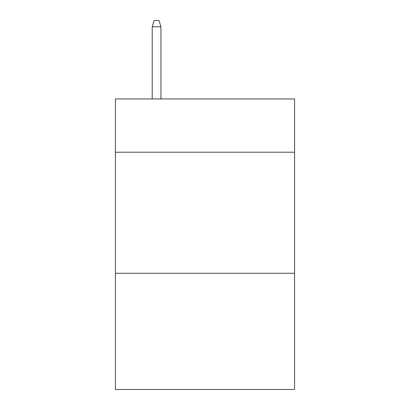 <?xml version="1.0" encoding="UTF-8"?>
<svg xmlns="http://www.w3.org/2000/svg" width="410" height="410" viewBox="0 0 410 410"><rect width="100%" height="100%" fill="white"/><g stroke="black" fill="none" stroke-linecap="round" stroke-linejoin="round"><path stroke-width="0.61" d="M294.585 152.218L294.585 98.948L115.415 98.948L115.415 152.218L294.585 152.218L294.585 389.5L115.415 389.5L115.415 152.218M294.585 273.28L115.415 273.28M160.935 98.948L160.935 26.793L152.218 26.793L152.218 98.948M152.218 26.793L154.155 20.5L158.998 20.5L160.935 26.793"/></g></svg>

